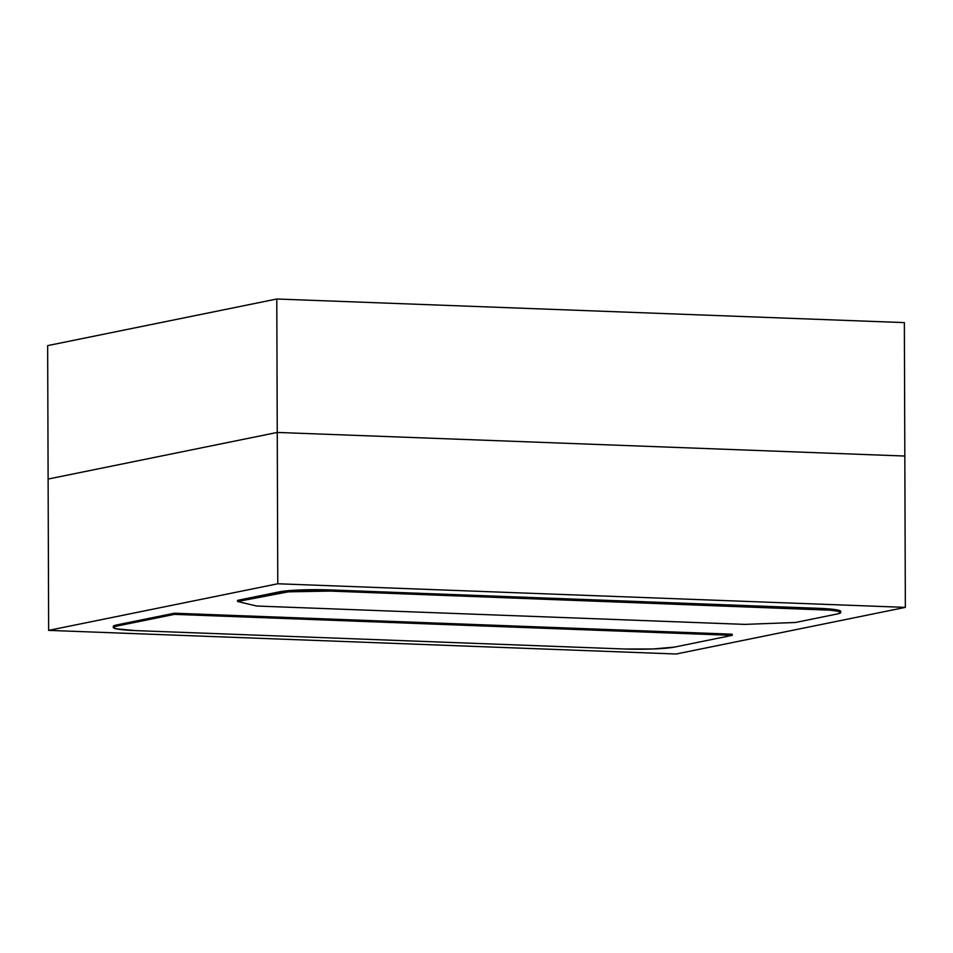<?xml version="1.0" encoding="UTF-8"?>
<svg xmlns="http://www.w3.org/2000/svg" width="953" height="953" viewBox="0 0 953 953"><rect width="100%" height="100%" fill="white"/><g stroke="black" fill="none" stroke-linecap="round" stroke-linejoin="round"><path stroke-width="1.43" d="M48.115 479.049L277.252 432.436L904.826 456.034L904.361 322.614L276.787 299.004L277.252 432.436L904.826 456.034L277.252 432.436L276.787 299.004L47.65 345.617L48.115 479.049L47.65 345.617L276.787 299.004L904.361 322.614L905.35 607.383L676.213 653.996L48.639 630.386L277.776 583.772L905.35 607.383L904.826 456.034L277.252 432.436L277.776 583.772L905.35 607.383L676.213 653.996L48.639 630.386L48.115 479.049L277.252 432.436L48.115 479.049L277.252 432.436L277.776 583.772L48.639 630.386L48.115 479.049M744.758 624.382L256.643 606.025L237.583 601.498L288.163 591.849L330.131 591.074L830.385 610.182L838.271 611.302L840.701 612.636L837.306 613.97L795.433 622.488L744.758 624.382L795.433 622.488L837.306 613.97A38.275 3.467 -0.2 0 0 840.713 612.517L840.713 611.373A38.275 3.467 179.8 0 0 818.234 608.3L818.246 609.443L330.131 591.074L330.119 589.931A38.275 3.467 179.8 0 0 279.455 591.837L279.455 592.98L237.583 601.498L256.643 606.025L744.758 624.382M840.689 611.492L838.259 610.158L818.234 608.3L315.574 589.681L300.838 589.943L279.455 591.837L237.583 600.354L237.583 601.498L237.583 600.354L279.455 591.837L279.455 592.98A38.275 3.467 -0.2 0 1 330.131 591.074L330.119 589.931L818.234 608.3L818.246 609.443A38.275 3.467 -0.2 0 1 840.713 612.517M113.288 627.539A38.275 3.467 -0.2 0 0 135.767 630.612L623.87 648.981A38.275 3.467 -0.2 0 0 674.545 647.075L732.214 635.341L732.214 634.198L732.214 635.341L174.375 614.363L174.375 613.22L732.214 634.198L174.375 613.22L174.375 614.363L116.695 626.097L116.695 624.942L174.375 613.22L116.695 624.942A38.275 3.467 179.8 0 0 113.276 626.395L113.288 627.539A38.275 3.467 -0.2 0 1 116.695 626.097L174.375 614.363L732.214 635.341L674.545 647.075L653.15 648.969L623.87 648.981L135.767 630.612L115.73 628.754L113.3 627.419L116.695 626.097L116.695 624.942L113.3 626.276"/></g></svg>
